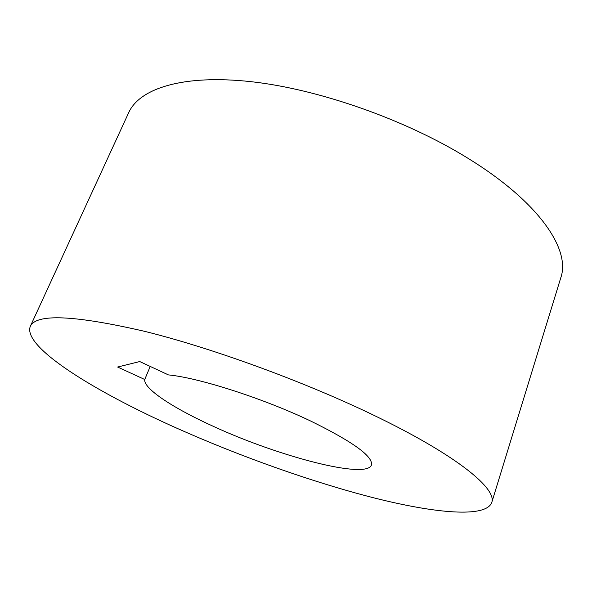 <?xml version="1.0" encoding="UTF-8"?>
<svg xmlns="http://www.w3.org/2000/svg" width="592" height="592" viewBox="0 0 592 592"><rect width="100%" height="100%" fill="white"/><g stroke="black" fill="none" stroke-linecap="round" stroke-linejoin="round"><path stroke-width="0.89" d="M144.729 379.509L117.623 367.033L139.742 361.549L168.394 374.899C199.045 377.792 263.706 398.52 311.081 421.238C353.106 441.906 373.226 456.506 371.436 465.031C366.426 479.646 278.247 456.314 213.571 426.447C173.774 408.458 143.353 388.752 144.729 379.509L150.22 366.433M30.281 326.399L128.73 112.576C139.534 88.541 182.706 74.2 250.838 81.652C318.814 89.103 406.208 119.836 468.642 158.7C539.689 202.545 570.614 249.794 560.846 277.581L491.715 502.601C485.655 518.163 434.905 513.279 374.048 497.909C312.384 482.162 240.848 456.706 177.245 428.386C95.038 391.823 22.318 347.053 30.281 326.399C36.105 313.464 74.185 315.099 144.529 331.313C214.038 348.496 308.521 383.231 378.673 417.626C458.482 456.573 497.221 489.162 491.715 502.601"/></g></svg>
